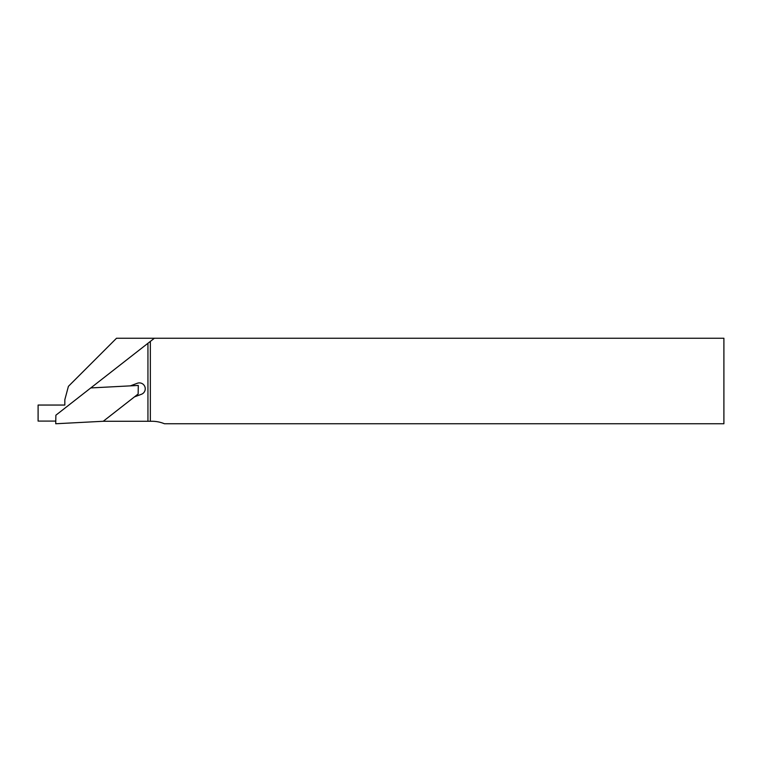<?xml version="1.0" encoding="UTF-8"?>
<svg xmlns="http://www.w3.org/2000/svg" width="762" height="762" viewBox="0 0 762 762"><rect width="100%" height="100%" fill="white"/><g stroke="black" fill="none" stroke-linecap="round" stroke-linejoin="round"><path stroke-width="1.14" d="M130.35 385.867L137.303 383.267A5.877 5.877 0 0 1 144.875 386.715A5.877 5.877 0 0 1 141.427 394.278L134.474 396.878M154.391 338.242L55.883 415.204L55.731 423.758L103.251 421.272L151.952 421.272A32.604 32.604 0 0 1 164.449 423.758L723.9 423.758L723.9 338.242L116.519 338.242L68.409 386.344L64.827 399.707L64.827 405.051L38.1 405.051L38.1 421.091L55.778 421.091M147.942 343.281L147.942 421.272M150.352 341.395L150.352 421.272M103.251 421.272L138.151 394.002L138.293 385.448L90.783 387.934"/></g></svg>
